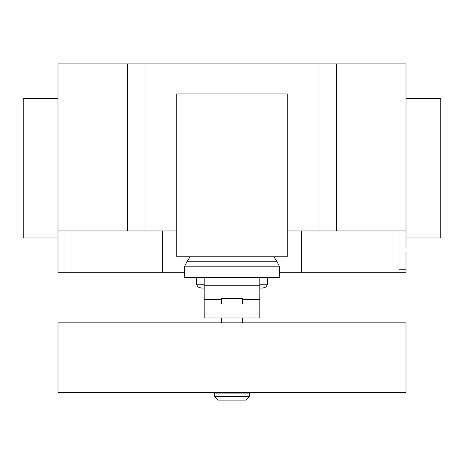 <?xml version="1.0" encoding="UTF-8"?>
<svg xmlns="http://www.w3.org/2000/svg" width="464" height="464" viewBox="0 0 464 464"><rect width="100%" height="100%" fill="white"/><g stroke="black" fill="none" stroke-linecap="round" stroke-linejoin="round"><path stroke-width="0.7" d="M221.56 392.428L221.56 393.124M242.44 392.428L242.44 393.124M214.6 393.124L214.6 396.604L218.08 400.084L245.92 400.084L249.4 396.604L249.4 393.124L214.6 393.124M242.44 304.036L242.44 298.468L221.56 298.468L221.56 304.036M221.56 317.956L221.56 322.828M242.44 317.956L242.44 322.828M58 322.828L58 392.428L406 392.428L406 322.828L58 322.828M214.6 396.604L249.4 396.604M259.84 304.036L204.16 304.036L204.16 317.956L259.84 317.956L259.84 299.698L242.44 299.698M259.84 299.698L259.84 277.588L204.16 277.588L204.16 304.036M221.56 299.698L204.16 299.698M259.84 288.098L262.752 288.098L266.069 286.99L259.84 286.99M204.16 288.098L201.243 288.098L197.931 286.99L196.504 284.223L196.504 277.588M204.16 286.99L197.931 286.99M204.16 284.223L196.504 284.223M259.84 284.223L267.496 284.223L267.496 277.588M259.84 277.588L279.328 277.588L279.328 266.168L277.118 261.76L273.801 256.778M204.16 277.588L184.672 277.588L184.672 266.168L186.882 261.76L190.199 256.778M277.118 261.76L186.882 261.76M279.328 266.168L184.672 266.168M176.743 256.778L287.257 256.778L287.257 93.914L176.743 93.914L176.743 256.778M406 98.716L440.8 98.716L440.8 237.916L406 237.916M58 98.716L23.2 98.716L23.2 237.916L58 237.916L58 63.916L145 63.916L145 230.956L176.743 230.956M406 248.356L406 63.916L145 63.916M406 230.956L336.4 230.956L336.4 63.916M406 251.836L406 272.716L279.328 272.716M162.4 230.956L162.4 272.716L184.672 272.716M58 248.356L58 230.956L127.6 230.956L127.6 63.916M127.6 230.956L145 230.956M287.257 230.956L319 230.956L319 63.916M319 230.956L336.4 230.956M162.4 272.716L58 272.716L58 242.788M259.84 285.795L204.16 285.795M399.04 272.716L399.04 269.236L406 269.236M399.04 269.236L399.04 230.956M301.6 272.716L301.6 230.956M64.96 272.716L64.96 230.956M267.496 284.223L266.069 286.99"/></g></svg>
